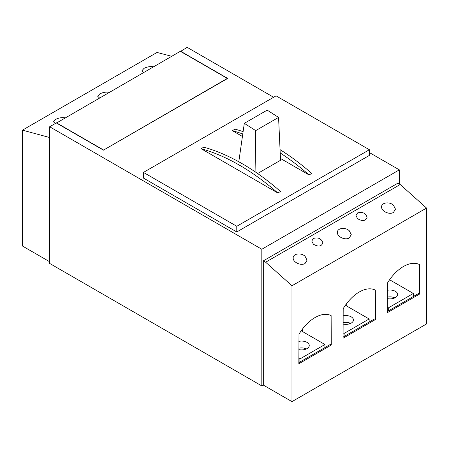 <?xml version="1.0" encoding="UTF-8"?>
<svg xmlns="http://www.w3.org/2000/svg" width="449" height="449" viewBox="0 0 449 449"><rect width="100%" height="100%" fill="white"/><g stroke="black" fill="none" stroke-linecap="round" stroke-linejoin="round"><path stroke-width="0.67" d="M277.824 192.997L280.479 191.47A215.262 124.283 -120 0 0 203.767 147.182L201.118 148.714L277.824 192.997A215.262 124.283 -120 0 0 201.118 148.714M280.053 149.635A215.262 124.283 -120 0 1 311.729 173.426L309.075 174.958A215.262 124.283 -120 0 0 280.21 152.957M243.117 131.647A215.262 124.283 -120 0 0 235.023 129.138L232.369 130.67L242.426 136.474M280.462 158.435L309.075 174.958M236.78 226.285L143.461 172.41L276.068 95.85L369.381 149.725L369.381 155.399L236.78 231.959L236.78 226.285L369.381 149.725M143.461 172.41L143.461 178.085L236.78 231.959M261.823 385.927L261.823 249.251L49.659 126.758L49.659 263.434L261.823 385.927L263.299 385.074L291.979 401.636L426.55 323.942L426.55 208.067L400.199 184.522L397.87 183.175L263.299 260.869L263.299 385.074M399.341 184.028L399.341 169.857L369.381 152.565M273.615 97.27L187.177 47.364L180.543 51.422M49.659 126.758L56.288 122.931L103.438 150.151L227.694 78.412L180.543 51.192M261.823 249.251L399.341 169.857M103.438 150.151L227.301 78.412L180.346 51.304L56.484 123.043M103.438 149.927L56.484 122.818M242.78 133.998A215.262 124.283 -120 0 0 232.369 130.67M388.29 310.983L388.29 307.919L413.338 293.461L389.597 279.755M413.338 296.52L413.338 293.461M394.873 297.855A7.639 4.411 0 0 0 387.263 297.143M387.263 298.568A7.639 4.411 0 0 0 397.651 294.454A7.639 4.411 0 0 0 387.263 290.335M387.263 307.324L388.29 307.919M344.091 336.503L344.091 333.439L369.14 318.981L345.399 305.275M369.14 322.04L369.14 318.981M350.669 323.375A7.639 4.411 0 0 0 343.058 322.663M343.058 324.088A7.639 4.411 0 0 0 353.447 319.974A7.639 4.411 0 0 0 343.058 315.855M343.058 332.844L344.091 333.439M299.887 362.023L299.887 358.959L324.936 344.501L301.195 330.79M324.936 347.56L324.936 344.501M306.471 348.895A7.639 4.411 0 0 0 298.854 348.183M298.854 349.608A7.639 4.411 0 0 0 309.249 345.489A7.639 4.411 0 0 0 298.854 341.375M298.854 358.364L299.887 358.959M331.132 315.625A33.119 19.122 120 0 0 298.995 334.185L298.854 363.752L331.272 345.04L331.132 315.625M375.336 290.11A33.119 19.122 120 0 0 343.193 308.665L343.058 338.232L375.471 319.52L375.336 290.11M419.54 264.59A33.119 19.122 120 0 0 387.397 283.145L387.263 312.712L419.675 294L419.54 264.59M305.045 263.479C301.038 266.077 292.916 262.323 293.186 257.995C292.916 253.584 301.038 252.394 305.045 256.256L307.077 260.19L305.045 263.479M349.249 237.959C345.236 240.557 337.12 236.803 337.39 232.475C337.12 228.064 345.236 226.874 349.249 230.735L351.281 234.67L349.249 237.959M393.447 212.439C389.44 215.037 381.319 211.283 381.594 206.955C381.319 202.544 389.44 201.354 393.447 205.215L395.485 209.15L393.447 212.439M313.396 238.436C318.268 237.128 321.428 238.593 322.882 242.825C321.428 246.596 318.268 247.062 313.396 244.211L311.769 241.068L313.396 238.436M357.595 212.916C362.472 211.608 365.632 213.073 367.08 217.305C365.632 221.076 362.472 221.542 357.595 218.691L355.967 215.548L357.595 212.916M291.979 401.636L291.979 285.76L265.628 262.216L400.199 184.522M291.979 285.76L426.55 208.067M265.628 262.216L263.299 260.869M346.791 306.078L346.791 303.372M302.587 331.598L302.587 328.893M390.995 280.558L390.995 277.852M413.782 296.267L413.338 296.014M387.263 311.578L418.692 293.433L419.675 294M369.578 321.787L369.14 321.529M343.058 337.098L374.488 318.953L375.471 319.52M325.379 347.307L324.936 347.049M298.854 362.618L330.29 344.473L331.272 345.04M305.842 349.165A6.948 4.007 0 0 0 303.962 348.098M350.046 323.645A6.948 4.007 0 0 0 348.166 322.578M394.244 298.125A6.948 4.007 0 0 0 392.364 297.064M143.725 72.452L141.923 70.779L143.955 68.4C147.087 66.811 150.28 66.272 153.536 66.789M99.521 97.972L97.719 96.299L99.751 93.92C102.888 92.331 106.082 91.792 109.332 92.309M55.322 123.492L53.515 121.819L55.553 119.434C58.684 117.851 61.878 117.312 65.133 117.823M171.714 56.293L157.021 52.454L22.45 130.148L49.659 137.523M49.659 136.535L48.801 137.029M49.659 261.733L22.45 246.024L22.45 130.148M255.706 130.608L278.571 117.408L267.172 110.14L244.307 123.34L255.706 130.608L255.088 171.776M238.801 161.775L244.307 123.34M257.614 173.51L280.546 160.271L278.571 117.408"/></g></svg>
